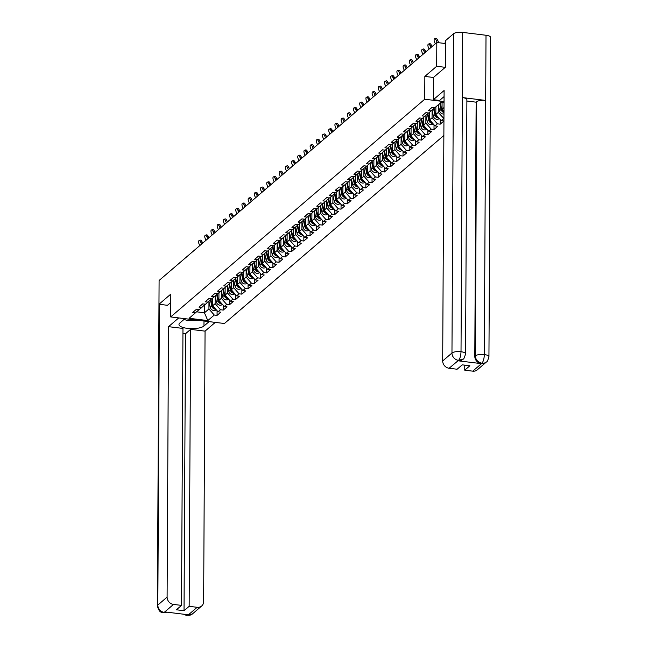 <?xml version="1.0" encoding="UTF-8"?>
<svg xmlns="http://www.w3.org/2000/svg" width="648" height="648" viewBox="0 0 648 648"><rect width="100%" height="100%" fill="white"/><g stroke="black" fill="none" stroke-linecap="round" stroke-linejoin="round"><path stroke-width="0.97" d="M490.431 72.851L490.552 49.07M445.289 67.327L436.695 66.274L424.853 76.415L424.732 99.225L170.683 316.929L224.419 323.506L443.864 135.456M424.732 99.225L444.042 101.59M444.042 102.489L441.337 102.157L434.881 107.689L432.086 107.349L428.312 110.581L431.106 110.921L434.784 107.673M438.299 105L438.267 112.436L443.953 118.568M443.605 118.527L441.183 120.601L443.945 120.941M432.103 110.314L432.062 117.75L437.408 123.833L440.203 124.181L443.945 120.974M437.408 123.833L434.986 125.915L437.781 126.255L434.006 129.487L434.03 124.821M425.906 115.619L425.866 123.055L431.212 129.146L434.006 129.487M431.212 129.146L428.79 131.22L431.584 131.568L427.81 134.8L427.834 130.135M419.71 120.933L419.669 128.369L425.015 134.46L427.81 134.8M425.015 134.46L422.593 136.534L425.388 136.874L421.613 140.114L421.637 135.448M413.505 126.247L413.473 133.682L418.819 139.766L421.613 140.114M418.819 139.766L416.389 141.847L419.183 142.187L415.409 145.419L415.433 140.754M407.309 131.56L407.268 138.996L412.614 145.079L415.409 145.419M412.614 145.079L410.192 147.161L412.987 147.501L409.212 150.733L409.236 146.067M401.112 136.866L401.072 144.302L406.418 150.393L409.212 150.733M406.418 150.393L403.996 152.466L406.79 152.815L403.016 156.047L403.04 151.381M394.916 142.179L394.875 149.615L400.221 155.706L403.016 156.047M400.221 155.706L397.799 157.78L400.594 158.12L396.819 161.36L396.843 156.695M388.719 147.493L388.679 154.929L394.024 161.012L396.819 161.36M394.024 161.012L391.595 163.094L394.389 163.434L390.614 166.666L390.639 162M382.514 152.807L382.482 160.234L387.828 166.325L390.614 166.666M387.828 166.325L385.398 168.407L388.193 168.747L384.418 171.979L384.442 167.314M376.318 158.112L376.277 165.548L381.623 171.639L384.418 171.979M381.623 171.639L379.202 173.713L381.996 174.061L378.221 177.293L378.246 172.627M370.121 163.426L370.081 170.861L375.427 176.953L378.221 177.293M375.427 176.953L373.005 179.026L375.8 179.366L372.025 182.606L372.049 177.941M363.925 168.739L363.884 176.175L369.23 182.258L372.025 182.606M369.23 182.258L366.809 184.34L369.603 184.68L365.828 187.912L365.853 183.246M357.728 174.045L357.688 181.481L363.034 187.572L365.828 187.912M363.034 187.572L360.604 189.645L363.398 189.994L359.624 193.226L359.648 188.56M351.524 179.358L351.491 186.794L356.829 192.885L359.624 193.226M356.829 192.885L354.407 194.959L357.202 195.299L353.427 198.539L353.452 193.874M345.327 184.672L345.287 192.108L350.633 198.191L353.427 198.539M350.633 198.191L348.211 200.273L351.005 200.613L347.231 203.845L347.255 199.179M339.131 189.986L339.09 197.421L344.436 203.504L347.231 203.845M344.436 203.504L342.014 205.586L344.809 205.926L341.034 209.158L341.059 204.493M332.934 195.291L332.894 202.727L338.24 208.818L341.034 209.158M338.24 208.818L335.818 210.892L338.612 211.24L334.838 214.472L334.862 209.806M326.73 200.605L326.697 208.04L332.043 214.132L334.838 214.472M332.043 214.132L329.613 216.205L332.408 216.545L328.633 219.785L328.658 215.12M320.533 205.918L320.493 213.354L325.839 219.437L328.633 219.785M325.839 219.437L323.417 221.519L326.211 221.859L322.437 225.091L322.461 220.425M314.337 211.232L314.296 218.66L319.642 224.751L322.437 225.091M319.642 224.751L317.22 226.832L320.015 227.173L316.24 230.405L316.264 225.739M308.14 216.537L308.1 223.973L313.446 230.064L316.24 230.405M313.446 230.064L311.024 232.138L313.818 232.486L310.044 235.718L310.068 231.053M301.944 221.851L301.903 229.287L307.249 235.378L310.044 235.718M307.249 235.378L304.827 237.452L307.614 237.792L303.839 241.032L303.863 236.366M295.739 227.165L295.707 234.6L301.053 240.683L303.839 241.032M301.053 240.683L298.623 242.765L301.417 243.105L297.643 246.337L297.667 241.672M289.543 232.47L289.502 239.906L294.848 245.997L297.643 246.337M294.848 245.997L292.426 248.071L295.221 248.419L291.446 251.651L291.47 246.985M283.346 237.784L283.306 245.219L288.652 251.311L291.446 251.651M288.652 251.311L286.23 253.384L289.024 253.724L285.25 256.964L285.274 252.299M277.15 243.097L277.109 250.533L282.455 256.616L285.25 256.964M282.455 256.616L280.033 258.698L282.828 259.038L279.053 262.27L279.077 257.604M270.953 248.411L270.913 255.847L276.259 261.93L279.053 262.27M276.259 261.93L273.829 264.011L276.623 264.352L272.849 267.584L272.873 262.918M264.749 253.716L264.716 261.152L270.054 267.243L272.849 267.584M270.054 267.243L267.632 269.317L270.427 269.665L266.652 272.897L266.676 268.231M258.552 259.03L258.512 266.466L263.858 272.557L266.652 272.897M263.858 272.557L261.436 274.631L264.23 274.971L260.456 278.211L260.48 273.545M252.356 264.344L252.315 271.779L257.661 277.862L260.456 278.211M257.661 277.862L255.239 279.944L258.034 280.284L254.259 283.516L254.283 278.851M246.159 269.657L246.119 277.085L251.465 283.176L254.259 283.516M251.465 283.176L249.043 285.258L251.837 285.598L248.063 288.83L248.087 284.164M239.963 274.963L239.922 282.398L245.268 288.49L248.063 288.83M245.268 288.49L242.838 290.563L245.633 290.911L241.858 294.143L241.882 289.478M233.758 280.276L233.717 287.712L239.063 293.803L241.858 294.143M239.063 293.803L236.642 295.877L239.436 296.217L235.661 299.457L235.686 294.791M227.561 285.59L227.521 293.026L232.867 299.109L235.661 299.457M232.867 299.109L230.445 301.19L233.239 301.531L229.465 304.763L229.489 300.097M221.365 290.895L221.324 298.331L226.67 304.422L229.465 304.763M226.67 304.422L224.249 306.496L227.043 306.844L223.268 310.076L223.293 305.411M215.168 296.209L215.128 303.645L220.474 309.736L223.268 310.076M220.474 309.736L218.052 311.81L220.838 312.15L217.064 315.39L217.096 310.724M208.964 301.523L208.931 308.958L214.277 315.041L217.064 315.39M214.277 315.041L207.814 320.582L189.119 318.29L199.252 309.509M431.106 110.921L428.684 113.003L425.89 112.655L422.115 115.895L424.91 116.235L422.488 118.309L419.693 117.968L415.919 121.2L418.713 121.549L416.283 123.622L413.489 123.282L409.714 126.514L412.509 126.854L410.087 128.936L407.292 128.588L403.518 131.828L406.312 132.168L403.89 134.241L401.096 133.901L397.321 137.133L400.116 137.481L397.694 139.555L394.899 139.215L391.125 142.447L393.919 142.787L391.497 144.869L388.703 144.528L384.928 147.76L387.723 148.1L385.293 150.182L382.498 149.834L378.724 153.074L381.518 153.414L379.096 155.488L376.302 155.147L372.527 158.379L375.322 158.728L372.9 160.801L370.105 160.461L366.331 163.693L369.125 164.033L366.703 166.115L363.909 165.775L360.134 169.007L362.929 169.347L360.499 171.428L357.704 171.08L353.93 174.32L356.724 174.66L354.302 176.734L351.508 176.394L347.733 179.626L350.528 179.974L348.106 182.048L345.311 181.707L341.536 184.939L344.331 185.279L341.909 187.361L339.115 187.013L335.34 190.253L338.135 190.593L335.713 192.667L332.918 192.326L329.144 195.558L331.938 195.907L329.508 197.98L326.714 197.64L322.939 200.872L325.733 201.212L323.312 203.294L320.517 202.954L316.742 206.186L319.537 206.526L317.115 208.607L314.321 208.259L310.546 211.499L313.34 211.839L310.919 213.913L308.124 213.573L304.349 216.805L307.144 217.153L304.722 219.226L301.928 218.886L298.153 222.118L300.947 222.458L298.517 224.54L295.723 224.2L291.948 227.432L294.743 227.772L292.321 229.854L289.526 229.505L285.752 232.745L288.546 233.086L286.124 235.159L283.33 234.819L279.555 238.051L282.35 238.399L279.928 240.473L277.133 240.133L273.359 243.365L276.153 243.705L273.723 245.786L270.929 245.438L267.154 248.678L269.949 249.018L267.527 251.092L264.732 250.752L260.958 253.984L263.752 254.332L261.33 256.406L258.536 256.065L254.761 259.297L257.556 259.637L255.134 261.719L252.339 261.379L248.565 264.611L251.359 264.951L248.937 267.033L246.143 266.684L242.368 269.924L245.163 270.265L242.733 272.338L239.938 271.998L236.164 275.23L238.958 275.578L236.536 277.652L233.742 277.312L229.967 280.544L232.762 280.884L230.34 282.965L227.545 282.625L223.771 285.857L226.565 286.197L224.143 288.279L221.349 287.931L217.574 291.171L220.369 291.511L217.947 293.584L215.152 293.244L211.378 296.476L214.172 296.825L211.742 298.898L208.948 298.558L205.173 301.79L207.968 302.13L205.546 304.212L202.751 303.863L198.977 307.103L201.771 307.444L199.349 309.517L196.555 309.177L192.78 312.409L195.575 312.757M442.074 102.246L442.041 109.204L444.01 107.511M442.041 109.204L443.993 111.424M435.877 106.831L435.837 114.51L438.267 112.436M435.837 114.51L441.183 120.601M424.91 116.235L428.579 112.987M429.681 112.144L429.64 119.823L432.062 117.75M429.64 119.823L434.986 125.915M418.713 121.549L422.383 118.301M423.484 117.458L423.444 125.137L425.866 123.055M423.444 125.137L428.79 131.22M412.509 126.854L416.186 123.606M417.288 122.764L417.247 130.442L419.669 128.369M417.247 130.442L422.593 136.534M406.312 132.168L409.99 128.92M411.083 128.077L411.043 135.756L413.473 133.682M411.043 135.756L416.389 141.847M400.116 137.481L403.793 134.233M404.887 133.391L404.846 141.07L407.268 138.996M404.846 141.07L410.192 147.161M393.919 142.787L397.589 139.547M398.69 138.704L398.65 146.383L401.072 144.302M398.65 146.383L403.996 152.466M387.723 148.1L391.392 144.852M392.494 144.01L392.453 151.689L394.875 149.615M392.453 151.689L397.799 157.78M381.518 153.414L385.196 150.166M386.297 149.323L386.257 157.002L388.679 154.929M386.257 157.002L391.595 163.094M375.322 158.728L378.999 155.48M380.093 154.637L380.052 162.316L382.482 160.234M380.052 162.316L385.398 168.407M369.125 164.033L372.803 160.793M373.896 159.943L373.856 167.63L376.277 165.548M373.856 167.63L379.202 173.713M362.929 169.347L366.598 166.099M367.7 165.256L367.659 172.935L370.081 170.861M367.659 172.935L373.005 179.026M356.724 174.66L360.401 171.412M361.503 170.57L361.463 178.249L363.884 176.175M361.463 178.249L366.809 184.34M350.528 179.974L354.205 176.726M355.307 175.883L355.266 183.562L357.688 181.481M355.266 183.562L360.604 189.645M344.331 185.279L348.008 182.031M349.102 181.189L349.061 188.868L351.491 186.794M349.061 188.868L354.407 194.959M338.135 190.593L341.812 187.345M342.905 186.503L342.865 194.181L345.287 192.108M342.865 194.181L348.211 200.273M331.938 195.907L335.607 192.659M336.709 191.816L336.668 199.495L339.09 197.421M336.668 199.495L342.014 205.586M325.733 201.212L329.411 197.972M330.512 197.13L330.472 204.809L332.894 202.727M330.472 204.809L335.818 210.892M319.537 206.526L323.214 203.278M324.308 202.435L324.267 210.114L326.697 208.04M324.267 210.114L329.613 216.205M313.34 211.839L317.018 208.591M318.111 207.749L318.071 215.428L320.493 213.354M318.071 215.428L323.417 221.519M307.144 217.153L310.813 213.905M311.915 213.062L311.874 220.741L314.296 218.66M311.874 220.741L317.22 226.832M300.947 222.458L304.617 219.218M305.718 218.368L305.678 226.055L308.1 223.973M305.678 226.055L311.024 232.138M294.743 227.772L298.42 224.524M299.522 223.681L299.481 231.36L301.903 229.287M299.481 231.36L304.827 237.452M288.546 233.086L292.224 229.838M293.317 228.995L293.277 236.674L295.707 234.6M293.277 236.674L298.623 242.765M282.35 238.399L286.027 235.151M287.121 234.309L287.08 241.988L289.502 239.906M287.08 241.988L292.426 248.071M276.153 243.705L279.823 240.457M280.924 239.614L280.884 247.293L283.306 245.219M280.884 247.293L286.23 253.384M269.949 249.018L273.626 245.77M274.728 244.928L274.687 252.607L277.109 250.533M274.687 252.607L280.033 258.698M263.752 254.332L267.43 251.084M268.531 250.241L268.491 257.92L270.913 255.847M268.491 257.92L273.829 264.011M257.556 259.637L261.233 256.397M262.327 255.555L262.286 263.234L264.716 261.152M262.286 263.234L267.632 269.317M251.359 264.951L255.037 261.703M256.13 260.861L256.09 268.539L258.512 266.466M256.09 268.539L261.436 274.631M245.163 270.265L248.832 267.017M249.934 266.174L249.893 273.853L252.315 271.779M249.893 273.853L255.239 279.944M238.958 275.578L242.636 272.33M243.737 271.488L243.697 279.166L246.119 277.085M243.697 279.166L249.043 285.258M232.762 280.884L236.439 277.644M237.533 276.793L237.492 284.48L239.922 282.398M237.492 284.48L242.838 290.563M226.565 286.197L230.243 282.949M231.336 282.107L231.296 289.786L233.717 287.712M231.296 289.786L236.642 295.877M220.369 291.511L224.038 288.263M225.139 287.42L225.099 295.099L227.521 293.026M225.099 295.099L230.445 301.19M214.172 296.825L217.841 293.576M218.943 292.734L218.903 300.413L221.324 298.331M218.903 300.413L224.249 306.496M207.968 302.13L211.645 298.882M212.746 298.04L212.706 305.718L215.128 303.645M212.706 305.718L218.052 311.81M201.771 307.444L205.448 304.196M204.501 305.038L204.46 312.79L208.931 308.958M196.628 311.826L204.46 312.79L207.814 320.582M170.683 316.929L170.805 294.119L158.963 304.26L167.565 305.313M167.241 612.206L163.547 612.741C162.883 611.688 159.473 614.458 157.391 605.823L159.092 280.479L436.817 42.485L436.695 66.274M445.532 43.554L436.817 42.485M440.203 124.181L440.227 119.516M424.853 76.415L433.488 77.477M199.066 240.627L200.337 240.189A2.576 1.11 70.9 0 1 202.079 241.858L200.807 242.295A2.576 1.11 -109.1 0 0 199.066 240.627A2.576 1.11 -109.1 0 0 199.017 243.834L199.778 245.608M202.638 243.162L202.079 241.858M200.807 242.295L201.569 244.077M215.347 308.731A3.783 3.362 -130.6 0 1 212.228 305.589L210.916 299.53M212.738 299.562L212.455 298.283M215.776 309.218A3.783 3.362 -130.6 0 1 211.75 305.994L210.438 299.951M216.221 309.728L216.14 309.793A3.783 3.362 -130.6 0 1 212.666 310.238A3.783 3.362 -130.6 0 1 210.219 307.306L208.915 301.296M187.977 319.043A7.444 2.373 -179.7 0 0 190.787 319.391M197.632 320.225L187.62 320.72L184.105 319.359M184.907 318.67L179.788 323.06A12.887 4.107 -179.7 0 0 178.986 324.478A12.887 4.107 -179.7 0 0 189.597 328.568A12.887 4.107 -179.7 0 0 203.966 326.025L209.093 321.627M178.735 317.909L168.521 326.665L182.971 328.431L181.521 605.394L173.518 604.414L164.236 612.36L165.046 611.931L188.147 614.766L187.88 615.26L197.162 607.306A6.877 6.115 49.4 0 0 201.666 606.01A6.877 6.115 49.4 0 0 203.642 601.579L205.06 331.136L190.601 329.37L185.482 333.761L182.947 333.453M215.274 322.388L205.06 331.136M168.521 326.665L167.103 597.108A6.877 6.115 49.4 0 0 173.518 604.414M181.521 605.394L176.402 609.784L184.032 610.716L189.151 606.326L197.162 607.306M189.151 606.326L190.601 329.37M167.443 305.305L170.764 302.576M184.032 610.716L185.482 333.761M167.046 612.182L164.511 612.392M163.547 612.741L164.284 612.425M187.88 615.26A6.877 6.115 -130.6 0 0 192.391 613.964L187.661 615.292M433.374 99.703L444.099 90.509L442.689 360.952L451.964 353.006L453.632 33.688L445.549 40.613L445.411 67.222L433.488 77.436L433.374 99.703L439.555 100.456L444.066 96.593M472.74 371.158L482.023 363.204A6.877 6.115 -130.6 0 0 486.526 361.908L477.252 369.854A6.877 6.115 -130.6 0 1 472.74 371.158L464.738 370.17L464.762 365.156M453.632 33.688A7.047 2.244 0.3 0 1 462.688 32.4L462.348 97.565A7.047 2.244 0.3 0 1 466.892 99.695L465.564 353.84A7.047 2.244 0.3 0 0 461.02 351.718C460.825 355.784 460.023 358.644 458.598 360.28L449.096 368.258A6.877 6.115 -130.6 0 1 442.689 360.952M462.875 359.267A6.877 6.115 -130.6 0 1 462.615 359.502A6.877 6.115 -130.6 0 1 458.112 360.798L481.213 363.633A6.877 6.115 -130.6 0 1 474.798 356.327L476.134 102.173L476.669 101.712A7.047 2.244 0.3 0 1 485.668 100.424L486.008 35.259L462.688 32.4M486.008 35.259A7.047 2.244 0.3 0 1 490.609 37.39L488.94 356.708A7.047 2.244 0.3 0 0 484.34 354.578C484.153 358.652 483.359 361.503 481.974 363.139M474.798 356.327L475.34 355.865A7.047 2.244 0.3 0 1 484.34 354.578L485.668 100.424L462.348 97.565L461.02 351.718A7.047 2.244 0.3 0 0 451.964 353.006A6.877 6.115 49.4 0 0 458.379 360.312M464.738 370.17L469.865 365.78L462.235 364.848L457.107 369.239L449.096 368.258M476.134 102.173L466.892 101.039M476.669 101.712L475.34 355.865C475.648 359.745 477.787 362.183 481.756 363.172L481.213 363.633M205.27 235.313L206.534 234.876A2.576 1.11 70.9 0 1 208.275 236.544L207.004 236.99A2.576 1.11 -109.1 0 0 205.27 235.313A2.576 1.11 -109.1 0 0 205.214 238.521L205.983 240.295M208.834 237.848L208.275 236.544M207.004 236.99L207.765 238.764M211.467 230.008L212.738 229.562A2.576 1.11 70.9 0 1 214.472 231.239L213.2 231.676A2.576 1.11 -109.1 0 0 211.467 230.008A2.576 1.11 -109.1 0 0 211.41 233.207L212.18 234.989M215.031 232.543L214.472 231.239M213.2 231.676L213.962 233.45M217.663 224.694L218.935 224.257A2.576 1.11 70.9 0 1 220.668 225.925L219.397 226.363A2.576 1.11 -109.1 0 0 217.663 224.694A2.576 1.11 -109.1 0 0 217.615 227.894L218.376 229.676M221.227 227.229L220.668 225.925M219.397 226.363L220.166 228.145M223.86 219.38L225.131 218.943A2.576 1.11 70.9 0 1 226.865 220.612L225.601 221.049A2.576 1.11 -109.1 0 0 223.86 219.38A2.576 1.11 -109.1 0 0 223.811 222.588L224.573 224.362M227.432 221.916L226.865 220.612M225.601 221.049L226.363 222.831M230.056 214.075L231.328 213.629A2.576 1.11 70.9 0 1 233.069 215.306L231.798 215.744A2.576 1.11 -109.1 0 0 230.056 214.075A2.576 1.11 -109.1 0 0 230.008 217.274L230.769 219.048M233.628 216.602L233.069 215.306M231.798 215.744L232.559 217.517M221.543 303.418A3.783 3.362 -130.6 0 1 218.425 300.275L217.112 294.216M218.935 294.249L218.66 292.977M221.972 303.904A3.783 3.362 -130.6 0 1 217.947 300.68L216.643 294.638M222.418 304.414L222.337 304.479A3.783 3.362 -130.6 0 1 218.862 304.925A3.783 3.362 -130.6 0 1 216.424 301.992L215.12 295.982M227.74 298.112A3.783 3.362 -130.6 0 1 224.621 294.962L223.309 288.911M225.131 288.935L224.856 287.663M228.169 298.598A3.783 3.362 -130.6 0 1 224.151 295.375L222.839 289.324M228.614 299.109L228.541 299.174A3.783 3.362 -130.6 0 1 225.059 299.619A3.783 3.362 -130.6 0 1 222.62 296.679L221.316 290.669M233.944 292.799A3.783 3.362 -130.6 0 1 230.826 289.648L229.514 283.597M231.328 283.622L231.053 282.35M234.365 293.285A3.783 3.362 -130.6 0 1 230.348 290.061L229.036 284.018M234.811 293.795L234.738 293.86A3.783 3.362 -130.6 0 1 231.255 294.305A3.783 3.362 -130.6 0 1 228.817 291.373L227.513 285.363M240.141 287.485A3.783 3.362 -130.6 0 1 237.022 284.342L235.71 278.284M237.524 278.316L237.249 277.036M240.562 287.971A3.783 3.362 -130.6 0 1 236.544 284.747L235.232 278.705M241.016 288.481L240.935 288.546A3.783 3.362 -130.6 0 1 237.46 288.992A3.783 3.362 -130.6 0 1 235.013 286.06L233.709 280.049M246.337 282.172A3.783 3.362 -130.6 0 1 243.219 279.029L241.906 272.97M243.729 273.002L243.454 271.731M246.767 282.658A3.783 3.362 -130.6 0 1 242.741 279.434L241.429 273.391M247.212 283.168L247.131 283.233A3.783 3.362 -130.6 0 1 243.656 283.678A3.783 3.362 -130.6 0 1 241.21 280.746L239.906 274.736M236.261 208.761L237.533 208.324A2.576 1.11 70.9 0 1 239.266 209.993L237.994 210.43A2.576 1.11 -109.1 0 0 236.261 208.761A2.576 1.11 -109.1 0 0 236.204 211.961L236.974 213.743M239.825 211.297L239.266 209.993M237.994 210.43L238.756 212.204M252.534 276.866A3.783 3.362 -130.6 0 1 249.415 273.715L248.103 267.665M249.926 267.689L249.65 266.417M252.963 277.352A3.783 3.362 -130.6 0 1 248.937 274.128L247.633 268.078M253.409 277.862L253.336 277.927A3.783 3.362 -130.6 0 1 249.853 278.373A3.783 3.362 -130.6 0 1 247.415 275.432L246.11 269.43M242.457 203.448L243.729 203.01A2.576 1.11 70.9 0 1 245.462 204.679L244.191 205.116A2.576 1.11 -109.1 0 0 242.457 203.448A2.576 1.11 -109.1 0 0 242.409 206.647L243.17 208.429M246.021 205.983L245.462 204.679M244.191 205.116L244.96 206.898M258.73 271.553A3.783 3.362 -130.6 0 1 255.62 268.402L254.299 262.351M256.122 262.383L255.847 261.104M259.159 272.039A3.783 3.362 -130.6 0 1 255.142 268.815L253.83 262.772M259.605 272.549L259.532 272.614A3.783 3.362 -130.6 0 1 256.049 273.059A3.783 3.362 -130.6 0 1 253.611 270.127L252.307 264.117M248.654 198.134L249.926 197.697A2.576 1.11 70.9 0 1 251.659 199.365L250.387 199.811A2.576 1.11 -109.1 0 0 248.654 198.134A2.576 1.11 -109.1 0 0 248.605 201.342L249.367 203.116M252.218 200.669L251.659 199.365M250.387 199.811L251.157 201.585M264.935 266.239A3.783 3.362 -130.6 0 1 261.816 263.096L260.504 257.037M262.319 257.07L262.043 255.798M265.356 266.725A3.783 3.362 -130.6 0 1 261.338 263.501L260.026 257.459M265.801 267.235L265.729 267.3A3.783 3.362 -130.6 0 1 262.246 267.746A3.783 3.362 -130.6 0 1 259.808 264.813L258.503 258.803M254.85 192.829L256.122 192.383A2.576 1.11 70.9 0 1 257.864 194.06L256.592 194.497A2.576 1.11 -109.1 0 0 254.85 192.829A2.576 1.11 -109.1 0 0 254.802 196.028L255.563 197.802M258.422 195.356L257.864 194.06M256.592 194.497L257.353 196.271M271.131 260.933A3.783 3.362 -130.6 0 1 268.013 257.783L266.701 251.732M268.523 251.756L268.24 250.484M271.553 261.419A3.783 3.362 -130.6 0 1 267.535 258.188L266.223 252.145M272.006 261.922L271.925 261.995A3.783 3.362 -130.6 0 1 268.45 262.432A3.783 3.362 -130.6 0 1 266.004 259.5L264.7 253.49M261.055 187.515L262.319 187.078A2.576 1.11 70.9 0 1 264.06 188.746L262.788 189.184A2.576 1.11 -109.1 0 0 261.055 187.515A2.576 1.11 -109.1 0 0 260.998 190.715L261.76 192.497M264.619 190.05L264.06 188.746M262.788 189.184L263.55 190.966M277.328 255.62A3.783 3.362 -130.6 0 1 274.209 252.469L272.897 246.418M274.72 246.443L274.444 245.171M277.757 256.106A3.783 3.362 -130.6 0 1 273.731 252.882L272.419 246.839M278.203 256.616L278.122 256.681A3.783 3.362 -130.6 0 1 274.647 257.126A3.783 3.362 -130.6 0 1 272.201 254.194L270.904 248.184M267.251 182.201L268.523 181.764A2.576 1.11 70.9 0 1 270.257 183.433L268.985 183.87A2.576 1.11 -109.1 0 0 267.251 182.201A2.576 1.11 -109.1 0 0 267.195 185.409L267.964 187.183M270.815 184.737L270.257 183.433M268.985 183.87L269.746 185.652M283.524 250.306A3.783 3.362 -130.6 0 1 280.406 247.163L279.094 241.105M280.916 241.137L280.641 239.857M283.954 250.792A3.783 3.362 -130.6 0 1 279.936 247.568L278.624 241.526M284.399 251.303L284.326 251.367A3.783 3.362 -130.6 0 1 280.843 251.813A3.783 3.362 -130.6 0 1 278.405 248.881L277.101 242.87M273.448 176.888L274.72 176.45A2.576 1.11 70.9 0 1 276.453 178.119L275.181 178.565A2.576 1.11 -109.1 0 0 273.448 176.888A2.576 1.11 -109.1 0 0 273.399 180.095L274.161 181.869M277.012 179.423L276.453 178.119M275.181 178.565L275.951 180.338M289.721 244.993A3.783 3.362 -130.6 0 1 286.61 241.85L285.29 235.791M287.113 235.823L286.837 234.552M290.15 245.479A3.783 3.362 -130.6 0 1 286.132 242.255L284.82 236.212M290.596 245.989L290.523 246.054A3.783 3.362 -130.6 0 1 287.04 246.499A3.783 3.362 -130.6 0 1 284.602 243.567L283.298 237.557M279.644 171.582L280.916 171.145A2.576 1.11 70.9 0 1 282.649 172.814L281.386 173.251A2.576 1.11 -109.1 0 0 279.644 171.582A2.576 1.11 -109.1 0 0 279.596 174.782L280.357 176.564M283.208 174.118L282.649 172.814M281.386 173.251L282.147 175.025M295.925 239.687A3.783 3.362 -130.6 0 1 292.807 236.536L291.495 230.486M293.309 230.51L293.034 229.238M296.347 240.173A3.783 3.362 -130.6 0 1 292.329 236.949L291.017 230.899M296.8 240.683L296.719 240.748A3.783 3.362 -130.6 0 1 293.236 241.194A3.783 3.362 -130.6 0 1 290.798 238.253L289.494 232.243M285.841 166.269L287.113 165.831A2.576 1.11 70.9 0 1 288.854 167.5L287.582 167.937A2.576 1.11 -109.1 0 0 285.841 166.269A2.576 1.11 -109.1 0 0 285.792 169.468L286.554 171.25M289.413 168.804L288.854 167.5M287.582 167.937L288.344 169.719M302.122 234.374A3.783 3.362 -130.6 0 1 299.003 231.223L297.691 225.172M299.514 225.196L299.23 223.924M302.551 234.859A3.783 3.362 -130.6 0 1 298.526 231.636L297.213 225.593M302.997 235.37L302.916 235.435A3.783 3.362 -130.6 0 1 299.441 235.88A3.783 3.362 -130.6 0 1 296.995 232.948L295.691 226.938M292.046 160.955L293.309 160.518A2.576 1.11 70.9 0 1 295.051 162.186L293.779 162.632A2.576 1.11 -109.1 0 0 292.046 160.955A2.576 1.11 -109.1 0 0 291.989 164.163L292.758 165.937M295.61 163.49L295.051 162.186M293.779 162.632L294.54 164.406M308.318 229.06A3.783 3.362 -130.6 0 1 305.2 225.917L303.888 219.858M305.71 219.891L305.435 218.611M308.748 229.546A3.783 3.362 -130.6 0 1 304.722 226.322L303.418 220.28M309.193 230.056L309.112 230.121A3.783 3.362 -130.6 0 1 305.637 230.566A3.783 3.362 -130.6 0 1 303.199 227.634L301.895 221.624M298.242 155.65L299.514 155.204A2.576 1.11 70.9 0 1 301.247 156.881L299.975 157.318A2.576 1.11 -109.1 0 0 298.242 155.65A2.576 1.11 -109.1 0 0 298.185 158.849L298.955 160.623M301.806 158.177L301.247 156.881M299.975 157.318L300.737 159.092M314.515 223.746A3.783 3.362 -130.6 0 1 311.396 220.604L310.084 214.545M311.907 214.577L311.631 213.305M314.944 224.232A3.783 3.362 -130.6 0 1 310.927 221.009L309.614 214.966M315.39 224.743L315.317 224.807A3.783 3.362 -130.6 0 1 311.834 225.253A3.783 3.362 -130.6 0 1 309.396 222.321L308.092 216.311M304.439 150.336L305.71 149.899A2.576 1.11 70.9 0 1 307.444 151.567L306.172 152.005A2.576 1.11 -109.1 0 0 304.439 150.336A2.576 1.11 -109.1 0 0 304.39 153.536L305.151 155.318M308.002 152.871L307.444 151.567M306.172 152.005L306.941 153.779M320.72 218.441A3.783 3.362 -130.6 0 1 317.601 215.29L316.289 209.239M318.103 209.264L317.828 207.992M321.141 218.927A3.783 3.362 -130.6 0 1 317.123 215.703L315.811 209.652M321.586 219.437L321.513 219.502A3.783 3.362 -130.6 0 1 318.03 219.947A3.783 3.362 -130.6 0 1 315.592 217.007L314.288 211.005M310.635 145.022L311.907 144.585A2.576 1.11 70.9 0 1 313.64 146.254L312.377 146.691A2.576 1.11 -109.1 0 0 310.635 145.022A2.576 1.11 -109.1 0 0 310.586 148.222L311.348 150.004M314.207 147.558L313.64 146.254M312.377 146.691L313.138 148.473M326.916 213.127A3.783 3.362 -130.6 0 1 323.798 209.976L322.485 203.926M324.3 203.958L324.024 202.678M327.337 213.613A3.783 3.362 -130.6 0 1 323.32 210.389L322.007 204.347M327.791 214.124L327.71 214.188A3.783 3.362 -130.6 0 1 324.235 214.634A3.783 3.362 -130.6 0 1 321.789 211.702L320.485 205.691M316.832 139.709L318.103 139.271A2.576 1.11 70.9 0 1 319.845 140.94L318.573 141.386A2.576 1.11 -109.1 0 0 316.832 139.709A2.576 1.11 -109.1 0 0 316.783 142.916L317.544 144.69M320.404 142.244L319.845 140.94M318.573 141.386L319.334 143.159M333.113 207.814A3.783 3.362 -130.6 0 1 329.994 204.671L328.682 198.612M330.504 198.644L330.229 197.373M333.542 208.3A3.783 3.362 -130.6 0 1 329.516 205.076L328.204 199.033M333.987 208.81L333.906 208.875A3.783 3.362 -130.6 0 1 330.431 209.32A3.783 3.362 -130.6 0 1 327.985 206.388L326.681 200.378M323.036 134.403L324.308 133.958A2.576 1.11 70.9 0 1 326.041 135.635L324.769 136.072A2.576 1.11 -109.1 0 0 323.036 134.403A2.576 1.11 -109.1 0 0 322.979 137.603L323.749 139.377M326.6 136.931L326.041 135.635M324.769 136.072L325.531 137.846M339.309 202.508A3.783 3.362 -130.6 0 1 336.191 199.357L334.878 193.307M336.701 193.331L336.425 192.059M339.738 202.994A3.783 3.362 -130.6 0 1 335.713 199.762L334.409 193.72M340.184 203.496L340.111 203.569A3.783 3.362 -130.6 0 1 336.628 204.007A3.783 3.362 -130.6 0 1 334.19 201.074L332.886 195.064M329.233 129.09L330.504 128.652A2.576 1.11 70.9 0 1 332.238 130.321L330.966 130.758A2.576 1.11 -109.1 0 0 329.233 129.09A2.576 1.11 -109.1 0 0 329.184 132.289L329.945 134.071M332.797 131.625L332.238 130.321M330.966 130.758L331.736 132.54M345.506 197.195A3.783 3.362 -130.6 0 1 342.395 194.044L341.075 187.993M342.897 188.017L342.622 186.746M345.935 197.681A3.783 3.362 -130.6 0 1 341.917 194.457L340.605 188.414M346.38 198.191L346.307 198.256A3.783 3.362 -130.6 0 1 342.824 198.701A3.783 3.362 -130.6 0 1 340.386 195.769L339.082 189.759M335.429 123.776L336.701 123.339A2.576 1.11 70.9 0 1 338.434 125.007L337.163 125.445A2.576 1.11 -109.1 0 0 335.429 123.776A2.576 1.11 -109.1 0 0 335.381 126.984L336.142 128.758M338.993 126.311L338.434 125.007M337.163 125.445L337.932 127.227M351.71 191.881A3.783 3.362 -130.6 0 1 348.592 188.738L347.279 182.679M349.094 182.712L348.818 181.432M352.131 192.367A3.783 3.362 -130.6 0 1 348.114 189.143L346.802 183.101M352.577 192.877L352.504 192.942A3.783 3.362 -130.6 0 1 349.021 193.388A3.783 3.362 -130.6 0 1 346.583 190.455L345.279 184.445M341.626 118.463L342.897 118.025A2.576 1.11 70.9 0 1 344.639 119.694L343.367 120.139A2.576 1.11 -109.1 0 0 341.626 118.463A2.576 1.11 -109.1 0 0 341.577 121.67L342.338 123.444M345.198 120.998L344.639 119.694M343.367 120.139L344.129 121.913M357.907 186.567A3.783 3.362 -130.6 0 1 354.788 183.424L353.476 177.366M355.298 177.398L355.015 176.126M358.328 187.053A3.783 3.362 -130.6 0 1 354.31 183.829L352.998 177.787M358.781 187.564L358.7 187.628A3.783 3.362 -130.6 0 1 355.226 188.074A3.783 3.362 -130.6 0 1 352.779 185.142L351.475 179.132M347.83 113.157L349.094 112.72A2.576 1.11 70.9 0 1 350.835 114.388L349.564 114.826A2.576 1.11 -109.1 0 0 347.83 113.157A2.576 1.11 -109.1 0 0 347.774 116.357L348.535 118.139M351.394 115.692L350.835 114.388M349.564 114.826L350.325 116.599M364.103 181.262A3.783 3.362 -130.6 0 1 360.985 178.111L359.672 172.06M361.495 172.084L361.22 170.813M364.532 181.748A3.783 3.362 -130.6 0 1 360.507 178.524L359.195 172.473M364.978 182.258L364.897 182.323A3.783 3.362 -130.6 0 1 361.422 182.768A3.783 3.362 -130.6 0 1 358.976 179.828L357.672 173.818M354.027 107.843L355.298 107.406A2.576 1.11 70.9 0 1 357.032 109.075L355.76 109.512A2.576 1.11 -109.1 0 0 354.027 107.843A2.576 1.11 -109.1 0 0 353.97 111.043L354.74 112.825M357.591 110.379L357.032 109.075M355.76 109.512L356.522 111.294M370.3 175.948A3.783 3.362 -130.6 0 1 367.181 172.797L365.869 166.747M367.691 166.771L367.416 165.499M370.729 176.434A3.783 3.362 -130.6 0 1 366.711 173.21L365.399 167.168M371.174 176.945L371.101 177.009A3.783 3.362 -130.6 0 1 367.619 177.455A3.783 3.362 -130.6 0 1 365.18 174.523L363.876 168.512M360.223 102.53L361.495 102.092A2.576 1.11 70.9 0 1 363.228 103.761L361.957 104.207A2.576 1.11 -109.1 0 0 360.223 102.53A2.576 1.11 -109.1 0 0 360.175 105.737L360.936 107.511M363.787 105.065L363.228 103.761M361.957 104.207L362.726 105.98M376.496 170.635A3.783 3.362 -130.6 0 1 373.386 167.492L372.065 161.433M373.888 161.465L373.613 160.186M376.925 171.121A3.783 3.362 -130.6 0 1 372.908 167.897L371.596 161.854M377.371 171.631L377.298 171.696A3.783 3.362 -130.6 0 1 373.815 172.141A3.783 3.362 -130.6 0 1 371.377 169.209L370.073 163.199M366.42 97.224L367.691 96.779A2.576 1.11 70.9 0 1 369.425 98.456L368.161 98.893A2.576 1.11 -109.1 0 0 366.42 97.224A2.576 1.11 -109.1 0 0 366.371 100.424L367.133 102.198M369.984 99.752L369.425 98.456M368.161 98.893L368.923 100.667M382.701 165.321A3.783 3.362 -130.6 0 1 379.582 162.178L378.27 156.119M380.084 156.152L379.809 154.88M383.122 165.807A3.783 3.362 -130.6 0 1 379.104 162.583L377.792 156.541M383.576 166.317L383.495 166.382A3.783 3.362 -130.6 0 1 380.012 166.828A3.783 3.362 -130.6 0 1 377.573 163.895L376.269 157.885M372.616 91.911L373.888 91.473A2.576 1.11 70.9 0 1 375.629 93.142L374.358 93.579A2.576 1.11 -109.1 0 0 372.616 91.911A2.576 1.11 -109.1 0 0 372.568 95.11L373.329 96.892M376.188 94.446L375.629 93.142M374.358 93.579L375.119 95.353M388.897 160.016A3.783 3.362 -130.6 0 1 385.779 156.865L384.466 150.814M386.289 150.838L386.006 149.567M389.327 160.502A3.783 3.362 -130.6 0 1 385.301 157.278L383.989 151.227M389.772 161.012L389.691 161.077A3.783 3.362 -130.6 0 1 386.216 161.522A3.783 3.362 -130.6 0 1 383.77 158.582L382.466 152.58M378.821 86.597L380.084 86.16A2.576 1.11 70.9 0 1 381.826 87.828L380.554 88.266A2.576 1.11 -109.1 0 0 378.821 86.597A2.576 1.11 -109.1 0 0 378.764 89.797L379.534 91.579M382.385 89.132L381.826 87.828M380.554 88.266L381.316 90.048M395.094 154.702A3.783 3.362 -130.6 0 1 391.975 151.551L390.663 145.5M392.486 145.533L392.21 144.253M395.523 155.188A3.783 3.362 -130.6 0 1 391.497 151.964L390.185 145.922M395.969 155.698L395.888 155.763A3.783 3.362 -130.6 0 1 392.413 156.209A3.783 3.362 -130.6 0 1 389.975 153.276L388.67 147.266M385.017 81.284L386.289 80.846A2.576 1.11 70.9 0 1 388.022 82.515L386.751 82.96A2.576 1.11 -109.1 0 0 385.017 81.284A2.576 1.11 -109.1 0 0 384.961 84.491L385.73 86.265M388.581 83.819L388.022 82.515M386.751 82.96L387.512 84.734M401.29 149.388A3.783 3.362 -130.6 0 1 398.172 146.246L396.86 140.187M398.682 140.219L398.407 138.947M401.72 149.874A3.783 3.362 -130.6 0 1 397.702 146.651L396.39 140.608M402.165 150.385L402.092 150.449A3.783 3.362 -130.6 0 1 398.609 150.895A3.783 3.362 -130.6 0 1 396.171 147.963L394.867 141.953M391.214 75.978L392.486 75.532A2.576 1.11 70.9 0 1 394.219 77.209L392.947 77.647A2.576 1.11 -109.1 0 0 391.214 75.978A2.576 1.11 -109.1 0 0 391.165 79.178L391.927 80.951M394.778 78.505L394.219 77.209M392.947 77.647L393.717 79.421M407.495 144.083A3.783 3.362 -130.6 0 1 404.376 140.932L403.064 134.881M404.879 134.906L404.603 133.634M407.916 144.569A3.783 3.362 -130.6 0 1 403.898 141.337L402.586 135.294M408.362 145.071L408.289 145.144A3.783 3.362 -130.6 0 1 404.806 145.581A3.783 3.362 -130.6 0 1 402.368 142.649L401.063 136.639M397.41 70.664L398.682 70.227A2.576 1.11 70.9 0 1 400.415 71.896L399.152 72.333A2.576 1.11 -109.1 0 0 397.41 70.664A2.576 1.11 -109.1 0 0 397.362 73.864L398.123 75.646M400.982 73.2L400.415 71.896M399.152 72.333L399.913 74.115M413.691 138.769A3.783 3.362 -130.6 0 1 410.573 135.618L409.261 129.568M411.075 129.592L410.8 128.32M414.113 139.255A3.783 3.362 -130.6 0 1 410.095 136.031L408.783 129.989M414.566 139.766L414.485 139.83A3.783 3.362 -130.6 0 1 411.01 140.276A3.783 3.362 -130.6 0 1 408.564 137.344L407.26 131.333M403.607 65.351L404.879 64.913A2.576 1.11 70.9 0 1 406.62 66.582L405.348 67.019A2.576 1.11 -109.1 0 0 403.607 65.351A2.576 1.11 -109.1 0 0 403.558 68.558L404.32 70.332M407.179 67.886L406.62 66.582M405.348 67.019L406.11 68.801M419.888 133.456A3.783 3.362 -130.6 0 1 416.769 130.313L415.457 124.254M417.28 124.286L417.004 123.007M420.317 133.942A3.783 3.362 -130.6 0 1 416.291 130.718L414.979 124.675M420.763 134.452L420.682 134.517A3.783 3.362 -130.6 0 1 417.207 134.962A3.783 3.362 -130.6 0 1 414.76 132.03L413.456 126.02M409.811 60.037L411.083 59.6A2.576 1.11 70.9 0 1 412.817 61.268L411.545 61.714A2.576 1.11 -109.1 0 0 409.811 60.037A2.576 1.11 -109.1 0 0 409.755 63.245L410.524 65.019M413.375 62.573L412.817 61.268M411.545 61.714L412.306 63.488M426.084 128.142A3.783 3.362 -130.6 0 1 422.966 124.999L421.654 118.94M423.476 118.973L423.201 117.701M426.514 128.628A3.783 3.362 -130.6 0 1 422.488 125.404L421.184 119.362M426.959 129.138L426.886 129.203A3.783 3.362 -130.6 0 1 423.403 129.649A3.783 3.362 -130.6 0 1 420.965 126.716L419.661 120.706M416.008 54.732L417.28 54.294A2.576 1.11 70.9 0 1 419.013 55.963L417.741 56.4A2.576 1.11 -109.1 0 0 416.008 54.732A2.576 1.11 -109.1 0 0 415.959 57.931L416.721 59.713M419.572 57.267L419.013 55.963M417.741 56.4L418.511 58.174M432.281 122.837A3.783 3.362 -130.6 0 1 429.17 119.686L427.85 113.635M429.673 113.659L429.397 112.388M432.71 123.323A3.783 3.362 -130.6 0 1 428.693 120.099L427.38 114.048M433.156 123.833L433.083 123.898A3.783 3.362 -130.6 0 1 429.6 124.343A3.783 3.362 -130.6 0 1 427.162 121.403L425.858 115.393M422.204 49.418L423.476 48.981A2.576 1.11 70.9 0 1 425.21 50.649L423.938 51.087A2.576 1.11 -109.1 0 0 422.204 49.418A2.576 1.11 -109.1 0 0 422.156 52.618L422.917 54.4M425.768 51.953L425.21 50.649M423.938 51.087L424.707 52.869M438.485 117.523A3.783 3.362 -130.6 0 1 435.367 114.372L434.055 108.321M435.869 108.346L435.594 107.074M438.907 118.009A3.783 3.362 -130.6 0 1 434.889 114.785L433.577 108.743M439.352 118.519L439.279 118.584A3.783 3.362 -130.6 0 1 435.796 119.029A3.783 3.362 -130.6 0 1 433.358 116.097L432.054 110.087M428.401 44.105L429.673 43.667A2.576 1.11 70.9 0 1 431.414 45.336L430.142 45.781A2.576 1.11 -109.1 0 0 428.401 44.105A2.576 1.11 -109.1 0 0 428.352 47.312L429.114 49.086M431.973 46.64L431.414 45.336M430.142 45.781L430.904 47.555M443.985 111.991A3.783 3.362 -130.6 0 1 441.563 109.067L440.267 103.073M442.074 103.04L441.895 102.222M443.985 112.566A3.783 3.362 -130.6 0 1 441.085 109.472L439.79 103.486M443.977 113.967A3.783 3.362 -130.6 0 1 439.555 110.784L438.259 104.798M434.606 38.799L435.869 38.354A2.576 1.11 70.9 0 1 437.611 40.03L436.339 40.468A2.576 1.11 -109.1 0 0 434.606 38.799A2.576 1.11 -109.1 0 0 434.549 41.999L435.31 43.772M438.769 42.728L437.611 40.03M436.339 40.468L437.23 42.533M445.532 43.124L445.103 43.497M212.228 305.589L212.706 305.176M210.219 307.306L211.75 305.994M159.4 304.317L157.829 605.054L167.103 597.108M203.99 321.003L203.966 326.025M157.391 605.823A7.047 2.244 0.3 0 1 157.829 605.054A6.877 6.115 49.4 0 0 164.236 612.36M185.085 614.385L187.612 615.227M458.112 360.798L458.59 360.28M465.564 353.84C464.43 357.736 463.62 359.47 463.15 359.049L458.646 360.345M218.425 300.275L218.903 299.862M216.424 301.992L217.947 300.68M224.621 294.962L225.099 294.557M222.62 296.679L224.151 295.375M230.826 289.648L231.304 289.243M228.817 291.373L230.348 290.061M237.022 284.342L237.5 283.929M235.013 286.06L236.544 284.747M243.219 279.029L243.697 278.616M241.21 280.746L242.741 279.434M249.415 273.715L249.893 273.31M247.415 275.432L248.937 274.128M255.62 268.402L256.09 267.997M253.611 270.127L255.142 268.815M261.816 263.096L262.294 262.683M259.808 264.813L261.338 263.501M268.013 257.783L268.491 257.377M266.004 259.5L267.535 258.188M274.209 252.469L274.687 252.064M272.201 254.194L273.731 252.882M280.406 247.163L280.884 246.75M278.405 248.881L279.936 247.568M286.61 241.85L287.088 241.437M284.602 243.567L286.132 242.255M292.807 236.536L293.285 236.131M290.798 238.253L292.329 236.949M299.003 231.223L299.481 230.818M296.995 232.948L298.526 231.636M305.2 225.917L305.678 225.504M303.199 227.634L304.722 226.322M311.396 220.604L311.874 220.19M309.396 222.321L310.927 221.009M317.601 215.29L318.079 214.885M315.592 217.007L317.123 215.703M323.798 209.976L324.275 209.571M321.789 211.702L323.32 210.389M329.994 204.671L330.472 204.258M327.985 206.388L329.516 205.076M336.191 199.357L336.668 198.952M334.19 201.074L335.713 199.762M342.395 194.044L342.865 193.639M340.386 195.769L341.917 194.457M348.592 188.738L349.07 188.325M346.583 190.455L348.114 189.143M354.788 183.424L355.266 183.011M352.779 185.142L354.31 183.829M360.985 178.111L361.463 177.706M358.976 179.828L360.507 178.524M367.181 172.797L367.659 172.392M365.18 174.523L366.711 173.21M373.386 167.492L373.864 167.079M371.377 169.209L372.908 167.897M379.582 162.178L380.06 161.765M377.573 163.895L379.104 162.583M385.779 156.865L386.257 156.46M383.77 158.582L385.301 157.278M391.975 151.551L392.453 151.146M389.975 153.276L391.497 151.964M398.172 146.246L398.65 145.832M396.171 147.963L397.702 146.651M404.376 140.932L404.854 140.527M402.368 142.649L403.898 141.337M410.573 135.618L411.051 135.213M408.564 137.344L410.095 136.031M416.769 130.313L417.247 129.9M414.76 132.03L416.291 130.718M422.966 124.999L423.444 124.586M420.965 126.716L422.488 125.404M429.17 119.686L429.64 119.281M427.162 121.403L428.693 120.099M435.367 114.372L435.845 113.967M433.358 116.097L434.889 114.785M441.563 109.067L442.041 108.653M439.555 110.784L441.085 109.472M444.398 43.416L445.541 42.436M192.391 613.964L201.666 606.01M186.891 615.6L183.449 614.191M486.526 361.908C486.996 362.329 487.798 360.596 488.94 356.708M463.15 359.049L462.615 359.502"/></g></svg>
